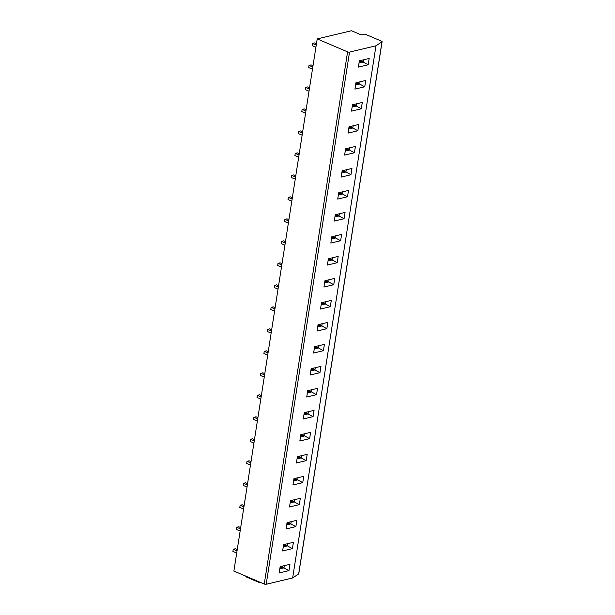 <?xml version="1.0" encoding="UTF-8"?>
<svg xmlns="http://www.w3.org/2000/svg" width="615" height="615" viewBox="0 0 615 615"><rect width="100%" height="100%" fill="white"/><g stroke="black" fill="none" stroke-linecap="round" stroke-linejoin="round"><path stroke-width="0.92" d="M375.988 45.802L382 41.774A1.391 0.446 8.9 0 0 382.1 41.643A1.391 0.446 8.9 0 0 381.631 41.213L365.794 34.455A1.391 0.446 8.9 0 0 363.857 34.232L361.151 34.878L351.488 30.75L317.209 38.906L233.877 571.058L264.258 584.019A1.391 0.446 -171.1 0 0 266.195 584.25L292.655 577.954L375.988 45.802L349.528 52.098L266.195 584.25M317.209 38.906L347.59 51.875A1.391 0.446 8.9 0 0 349.528 52.098M298.713 573.634A1.391 0.446 -171.1 0 1 298.767 573.795A1.391 0.446 -171.1 0 1 298.667 573.926L292.655 577.954M279.172 572.949L280.163 566.63L289.965 564.301L288.973 570.62L279.172 572.949M282.616 550.955L283.607 544.636L293.409 542.307L292.417 548.626L282.616 550.955M286.06 528.969L287.051 522.642L296.853 520.313L295.861 526.632L286.06 528.969M289.504 506.975L290.495 500.656L300.297 498.319L299.305 504.638L289.504 506.975M292.948 484.981L293.939 478.662L303.741 476.325L302.749 482.652L292.948 484.981M296.392 462.987L297.383 456.668L307.185 454.339L306.193 460.658L296.392 462.987M299.836 440.993L300.827 434.674L310.629 432.345L309.637 438.664L299.836 440.993M303.28 419.007L304.271 412.68L314.073 410.351L313.081 416.67L303.28 419.007M306.724 397.013L307.715 390.694L317.517 388.357L316.525 394.676L306.724 397.013M310.168 375.019L311.159 368.7L320.961 366.363L319.969 372.682L310.168 375.019M313.612 353.025L314.603 346.706L324.405 344.369L323.413 350.696L313.612 353.025M317.056 331.031L318.047 324.712L327.849 322.383L326.857 328.702L317.056 331.031M320.5 309.045L321.491 302.718L331.293 300.389L330.301 306.708L320.5 309.045M323.944 287.051L324.935 280.732L334.737 278.395L333.745 284.714L323.944 287.051M327.388 265.057L328.379 258.738L338.181 256.401L337.189 262.72L327.388 265.057M330.832 243.063L331.816 236.744L341.625 234.407L340.633 240.734L330.832 243.063M334.276 221.069L335.26 214.75L345.069 212.421L344.077 218.74L334.276 221.069M337.72 199.076L338.704 192.756L348.513 190.427L347.521 196.746L337.72 199.076M341.164 177.089L342.148 170.762L351.957 168.433L350.965 174.752L341.164 177.089M344.608 155.095L345.592 148.776L355.401 146.439L354.409 152.758L344.608 155.095M348.052 133.101L349.036 126.782L358.845 124.445L357.853 130.764L348.052 133.101M351.496 111.107L352.48 104.788L362.289 102.451L361.297 108.778L351.496 111.107M354.94 89.114L355.924 82.794L365.733 80.465L364.741 86.784L354.94 89.114M358.384 67.127L359.368 60.8L369.177 58.471L368.185 64.79L358.384 67.127M259.73 582.09L259.638 582.659L245.831 576.77L245.915 576.193M260.56 582.443L259.638 582.659M284.299 565.646L283.946 567.876L288.973 570.62M280.002 567.668L282.224 567.138L283.946 567.876L279.81 568.86M282.224 567.138L282.385 566.1M287.743 543.652L287.389 545.882L292.417 548.626M283.446 545.674L285.668 545.144L287.389 545.882L283.254 546.866M285.668 545.144L285.829 544.106M291.187 521.658L290.834 523.888L295.861 526.632M286.89 523.68L289.111 523.15L290.834 523.888L286.698 524.872M289.111 523.15L289.273 522.12M294.631 499.672L294.278 501.894L299.305 504.638M290.334 501.686L292.555 501.156L294.278 501.894L290.142 502.878M292.555 501.156L292.717 500.126M298.075 477.678L297.721 479.9L302.749 482.652M293.778 479.692L296 479.162L297.721 479.9L293.586 480.884M296 479.162L296.161 478.132M301.519 455.684L301.166 457.906L306.193 460.658M297.222 457.706L299.444 457.176L301.166 457.906L297.03 458.898M299.444 457.176L299.605 456.138M304.963 433.69L304.61 435.92L309.637 438.664M300.666 435.712L302.888 435.182L304.61 435.92L300.474 436.904M302.888 435.182L303.049 434.144M308.407 411.696L308.054 413.926L313.081 416.67M304.102 413.718L306.332 413.188L308.054 413.926L303.918 414.91M306.332 413.188L306.493 412.158M311.851 389.702L311.498 391.932L316.525 394.676M307.546 391.724L309.776 391.194L311.498 391.932L307.362 392.916M309.776 391.194L309.937 390.164M315.295 367.716L314.942 369.938L319.969 372.682M310.99 369.73L313.22 369.2L314.942 369.938L310.806 370.922M313.22 369.2L313.381 368.17M318.739 345.722L318.386 347.944L323.413 350.696M314.434 347.736L316.664 347.214L318.386 347.944L314.25 348.928M316.664 347.214L316.825 346.176M322.183 323.728L321.829 325.958L326.857 328.702M317.878 325.75L320.108 325.22L321.829 325.958L317.694 326.942M320.108 325.22L320.269 324.182M325.627 301.734L325.274 303.964L330.301 306.708M321.322 303.756L323.552 303.226L325.274 303.964L321.138 304.948M323.552 303.226L323.713 302.188M329.071 279.74L328.718 281.97L333.745 284.714M324.766 281.762L326.996 281.232L328.718 281.97L324.582 282.954M326.996 281.232L327.157 280.202M332.515 257.754L332.161 259.976L337.189 262.72M328.21 259.768L330.44 259.238L332.161 259.976L328.026 260.96M330.44 259.238L330.601 258.208M335.959 235.76L335.606 237.982L340.633 240.734M331.654 237.774L333.884 237.252L335.606 237.982L331.47 238.966M333.884 237.252L334.045 236.214M339.403 213.766L339.05 215.996L344.077 218.74M335.098 215.788L337.328 215.258L339.05 215.996L334.914 216.98M337.328 215.258L337.489 214.22M342.847 191.772L342.493 194.002L347.521 196.746M338.542 193.794L340.772 193.264L342.493 194.002L338.358 194.986M340.772 193.264L340.933 192.226M346.291 169.778L345.938 172.008L350.965 174.752M341.986 171.8L344.216 171.27L345.938 172.008L341.802 172.992M344.216 171.27L344.377 170.24M349.735 147.792L349.382 150.014L354.409 152.758M345.43 149.806L347.66 149.276L349.382 150.014L345.246 150.998M347.66 149.276L347.821 148.246M353.179 125.798L352.825 128.02L357.853 130.764M348.874 127.812L351.104 127.282L352.825 128.02L348.69 129.004M351.104 127.282L351.265 126.252M356.623 103.804L356.269 106.026L361.297 108.778M352.318 105.818L354.548 105.296L356.269 106.026L352.134 107.018M354.548 105.296L354.709 104.258M360.067 81.81L359.714 84.04L364.741 86.784M355.762 83.832L357.992 83.302L359.714 84.04L355.578 85.024M357.992 83.302L358.153 82.264M363.511 59.816L363.158 62.046L368.185 64.79M359.206 61.838L361.436 61.308L363.158 62.046L359.022 63.03M361.436 61.308L361.597 60.278M236.698 553.039L232.9 551.424L233.239 549.257L235.345 548.757L237.236 549.564M237.036 550.879L233.239 549.257M240.142 531.053L236.345 529.43L236.683 527.263L238.789 526.763L240.68 527.57M240.48 528.885L236.683 527.263M243.586 509.059L239.789 507.437L240.127 505.269L242.233 504.769L244.124 505.584M243.924 506.891L240.127 505.269M247.03 487.065L243.232 485.443L243.571 483.282L245.677 482.775L247.568 483.59M247.368 484.897L243.571 483.282M250.474 465.071L246.677 463.449L247.015 461.288L249.121 460.789L251.012 461.596M250.812 462.911L247.015 461.288M253.918 443.077L250.121 441.462L250.459 439.295L252.557 438.795L254.456 439.602M254.256 440.917L250.459 439.295M257.362 421.083L253.565 419.468L253.903 417.301L256.001 416.801L257.9 417.608M257.7 418.923L253.903 417.301M260.798 399.097L257.009 397.474L257.347 395.307L259.445 394.807L261.344 395.622M261.144 396.929L257.347 395.307M264.242 377.103L260.453 375.481L260.791 373.32L262.889 372.813L264.788 373.628M264.588 374.935L260.791 373.32M267.686 355.109L263.897 353.487L264.235 351.326L266.333 350.827L268.232 351.634M268.032 352.941L264.235 351.326M271.13 333.115L267.341 331.5L267.679 329.332L269.777 328.833L271.676 329.64M271.476 330.955L267.679 329.332M274.574 311.121L270.785 309.506L271.123 307.339L273.221 306.839L275.12 307.646M274.92 308.961L271.123 307.339M278.018 289.135L274.229 287.512L274.567 285.345L276.665 284.845L278.564 285.652M278.364 286.967L274.567 285.345M281.462 267.141L277.673 265.519L278.011 263.351L280.109 262.851L282.008 263.666M281.808 264.973L278.011 263.351M284.906 245.147L281.117 243.525L281.455 241.364L283.553 240.865L285.452 241.672M285.252 242.979L281.455 241.364M288.35 223.153L284.561 221.531L284.899 219.371L286.997 218.871L288.896 219.678M288.696 220.993L284.899 219.371M291.794 201.159L288.005 199.544L288.343 197.377L290.441 196.877L292.34 197.684M292.14 198.999L288.343 197.377M295.238 179.173L291.441 177.551L291.787 175.383L293.885 174.883L295.784 175.69M295.584 177.005L291.787 175.383M298.682 157.179L294.885 155.557L295.231 153.389L297.329 152.889L299.228 153.704M299.021 155.011L295.231 153.389M302.126 135.185L298.329 133.563L298.675 131.402L300.773 130.895L302.672 131.71M302.465 133.017L298.675 131.402M305.57 113.191L301.773 111.569L302.119 109.409L304.217 108.909L306.116 109.716M305.909 111.031L302.119 109.409M309.014 91.197L305.217 89.582L305.563 87.415L307.661 86.915L309.56 87.722M309.353 89.037L305.563 87.415M312.458 69.203L308.661 67.589L309.007 65.421L311.105 64.921L313.004 65.728M312.797 67.043L309.007 65.421M315.902 47.217L312.105 45.595L312.451 43.427L314.549 42.927L316.448 43.734M316.241 45.049L312.451 43.427M382 41.774L298.667 573.926M347.59 51.875L264.258 584.019M298.767 573.795L382.1 41.643"/></g></svg>
